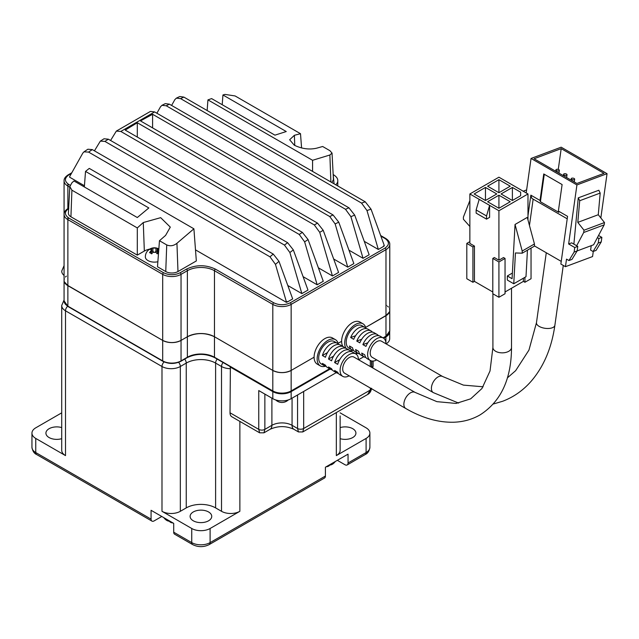 <?xml version="1.0" encoding="UTF-8"?>
<svg xmlns="http://www.w3.org/2000/svg" width="639" height="639" viewBox="0 0 639 639"><rect width="100%" height="100%" fill="white"/><g stroke="black" fill="none" stroke-linecap="round" stroke-linejoin="round"><path stroke-width="0.96" d="M259.666 432.835L231.813 416.756A8.65 4.992 -60 0 1 230.024 412.794L230.375 366.714M230.024 366.914L272.813 391.619A12.964 7.484 0 0 0 291.152 391.619L330.171 369.094M356.107 354.118L357.696 353.199M383.632 338.223L385.892 336.921A12.964 7.484 0 0 0 389.686 331.801M270.105 429.28C278.021 425.742 285.937 425.742 293.86 429.28A8.65 4.992 -60 0 1 292.063 425.318A14.266 8.235 0 0 0 271.894 425.318A8.65 4.992 60 0 1 270.105 429.28L263.971 432.819L259.65 432.819L258.755 429.376L258.755 390.565L272.813 398.68A12.964 7.484 0 0 0 291.152 398.68L336.282 372.625M386.084 343.862A12.964 7.484 0 0 0 389.694 338.686L389.694 331.785M358.559 359.757L363.815 356.73M263.971 432.819L264.865 429.376L264.865 394.095M371.571 388.264C371.043 391.372 369.725 393.448 367.625 394.503L370.308 390.03L303.677 428.497L302.782 431.94L298.461 431.94L297.566 428.497L297.566 394.974M298.485 431.948L293.86 429.28M158.823 249.082A7.301 4.217 -120 0 0 157.186 248.228A8.954 5.168 120 0 0 155.956 248.092L152.905 248.092A8.954 5.168 -120 0 0 151.675 248.228A7.301 4.217 120 0 0 150.604 248.715A7.301 4.217 120 0 0 149.534 249.466A8.954 5.168 -120 0 1 150.756 249.33L151.395 249.889L151.395 253.651M158.632 251.71A8.954 5.168 -120 0 0 158.105 251.095L157.466 249.889L158.105 249.33A8.954 5.168 -60 0 1 158.807 249.354M150.756 253.22L150.756 251.095A8.954 5.168 -60 0 0 149.534 252.645A7.301 4.217 -120 0 1 151.675 253.875A8.954 5.168 120 0 1 152.905 252.333L155.956 252.333A8.954 5.168 -120 0 1 157.186 253.875A7.301 4.217 -60 0 1 158.256 253.132A7.301 4.217 -60 0 1 158.536 252.98M157.466 251.039L155.956 251.582A2.165 1.246 180 0 1 155.301 251.846M153.56 251.846A2.165 1.246 180 0 1 152.905 251.582L151.395 251.039M151.675 248.228L151.675 250.879M157.186 250.879L157.186 248.228M150.756 251.095L151.395 249.889M158.839 248.938A9.082 9.082 0 0 0 145.349 256.886A9.082 5.248 0 0 0 148.008 260.592A9.082 5.248 0 0 0 157.873 261.734M61.711 438.673A10.815 6.246 180 0 1 49.083 437.547A10.815 6.246 180 0 1 45.92 433.13A10.815 6.246 180 0 1 61.711 427.587M340.132 427.587A10.815 6.246 180 0 1 352.76 428.713A10.815 6.246 180 0 1 355.923 433.13A10.815 6.246 180 0 1 340.132 438.673M326.793 466.71A12.732 7.348 -120 0 0 327.224 466.638A12.732 7.348 -120 0 0 329.852 465.016A7.556 4.361 120 0 0 332.296 464.289A7.556 4.361 120 0 0 334.74 462.189A12.732 7.348 60 0 1 334.564 462.404A12.732 7.348 60 0 1 334.277 462.708M193.274 520.793A10.815 6.246 180 0 1 190.11 516.376A10.815 6.246 180 0 1 196.788 510.609A10.815 6.246 180 0 1 208.57 511.959A10.815 6.246 180 0 1 211.741 516.376A10.815 6.246 180 0 1 205.063 522.143A10.815 6.246 180 0 1 193.274 520.793M164.838 518.868A12.732 7.348 -60 0 1 164.55 518.556A12.732 7.348 -60 0 1 164.375 518.349A7.556 4.361 -120 0 0 166.819 520.442A7.556 4.361 -120 0 0 169.263 521.176A12.732 7.348 120 0 0 171.891 522.798A12.732 7.348 120 0 0 172.322 522.862M64.068 300.018L61.711 305.498L61.711 450.311A12.98 7.492 0 0 0 65.513 455.607L35.752 438.426A12.98 7.492 0 0 1 31.95 433.13A12.98 7.492 0 0 1 35.752 427.834L61.711 412.842M340.132 412.842L366.099 427.834A12.98 7.492 180 0 1 369.893 433.13A12.98 7.492 180 0 1 366.099 438.426L336.33 455.607A12.98 7.492 -0 0 0 340.132 450.311L340.132 415.949M210.103 528.493A12.98 7.492 180 0 1 191.748 528.493L161.987 511.304A12.98 7.492 0 0 0 180.334 511.304L186.245 507.901A20.76 11.989 180 0 1 215.607 507.901L221.509 511.304A12.98 7.492 0 0 0 239.865 511.304L210.103 528.493L210.103 542.615L325.411 476.039L325.411 467.213L348.047 454.145L348.047 462.971A4.329 2.5 60 0 1 347.153 464.952A4.329 2.5 60 0 1 344.988 464.737L337.344 460.328M35.752 438.426L35.752 452.556L151.068 519.132L151.068 510.297L173.704 523.365L173.704 532.199A4.329 2.5 120 0 0 174.599 534.18L192.643 544.596A4.329 2.5 -60 0 1 191.748 542.615L191.748 528.493M325.411 476.039A4.329 2.5 60 0 1 324.516 478.02L209.201 544.596A4.329 2.5 -120 0 0 210.103 542.615A12.98 7.492 0 0 1 191.748 542.615L173.704 532.199M151.068 519.132A4.329 2.5 120 0 0 151.962 521.112A4.329 2.5 120 0 0 154.127 520.897L161.771 516.48M349.15 375.804A12.98 7.492 -60 0 1 342.784 376.379A12.98 7.492 -60 0 1 340.795 365.979A12.98 7.492 -60 0 1 349.269 354.541A12.98 7.492 -60 0 1 355.763 353.902A12.98 7.492 -60 0 1 358.447 359.693M357.345 353L355.771 353.902L352.704 352.129A12.98 7.492 120 0 0 346.21 352.776A12.98 7.492 120 0 0 337.696 364.342L334.636 362.577A12.98 7.492 -60 0 1 343.151 351.011A12.98 7.492 -60 0 1 349.645 350.364A12.98 7.492 -60 0 1 350.987 351.57M349.645 350.364L346.586 348.598A12.98 7.492 120 0 0 340.1 349.245A12.98 7.492 120 0 0 331.577 360.811L328.518 359.046A12.98 7.492 -60 0 1 337.041 347.48A12.98 7.492 -60 0 1 343.526 346.833A12.98 7.492 -60 0 1 344.868 348.031M343.526 346.833L340.467 345.068A12.98 7.492 120 0 0 333.981 345.715A12.98 7.492 120 0 0 325.459 357.273L322.407 355.508A12.98 7.492 -60 0 1 330.922 343.942A12.98 7.492 -60 0 1 337.408 343.303A12.98 7.492 -60 0 1 338.758 344.501M337.408 343.303L334.349 341.538A12.98 7.492 120 0 0 327.863 342.177A12.98 7.492 120 0 0 319.38 353.615A12.98 7.492 120 0 0 321.369 364.014L324.428 365.78A12.98 7.492 -60 0 1 322.407 363.407L325.459 365.173A12.98 7.492 120 0 0 327.488 367.545L330.547 369.31A12.98 7.492 120 0 0 332.264 369.877M326.146 366.347A12.98 7.492 -60 0 1 324.428 365.78M338.374 373.408A12.98 7.492 -60 0 1 336.665 372.841L333.606 371.075A12.98 7.492 120 0 1 331.577 368.703L328.518 366.938A12.98 7.492 120 0 0 330.547 369.31M336.665 372.841A12.98 7.492 -60 0 1 334.636 370.468L337.696 372.233A12.98 7.492 120 0 0 339.724 374.606L342.784 376.379M415.094 392.402A9.297 5.368 -60 0 0 410.446 392.865A9.297 5.368 -60 0 0 404.367 401.06A9.297 5.368 -60 0 0 405.797 408.513L344.621 373.192A9.297 5.368 -60 0 1 343.199 365.74A9.297 5.368 -60 0 1 349.269 357.544A9.297 5.368 -60 0 1 353.926 357.081L415.094 392.402L436.884 401.651L456.094 403.433L470.679 398.832L481.958 388.496L490.025 370.971L492.909 347.472L492.909 293.804M338.295 343.974A15.136 8.738 120 0 0 335.427 339.66A15.136 8.738 120 0 0 327.863 340.411A15.136 8.738 120 0 0 317.966 353.758A15.136 8.738 120 0 0 320.291 365.883A15.136 8.738 120 0 0 325.459 366.211M324.804 338.646A15.136 8.738 120 0 0 314.915 351.985A15.136 8.738 120 0 0 317.232 364.118A15.136 8.738 120 0 1 314.1 357.193A15.136 8.738 -60 0 1 324.804 338.646A15.136 8.738 -60 0 1 332.376 337.895A15.136 8.738 120 0 0 324.804 338.646M328.518 359.046L333.598 356.115M334.636 362.577L339.716 359.645M322.407 355.508L327.48 352.584M492.805 291.983L474.45 281.384L472.924 282.27L466.805 278.732L466.805 243.419L469.865 241.654M531.041 248.1L531.041 278.732L524.923 282.27L523.389 281.384L505.042 291.983M498.923 297.279L498.923 261.958L505.042 258.428L505.042 293.748L498.923 297.279L492.805 293.748L492.805 258.428L494.33 257.541L498.923 260.193L498.923 210.742L489.594 205.359L489.594 217.364L486.535 219.137L476.135 213.13L476.135 209.951L479.194 199.352L469.865 193.968L469.865 243.419L474.45 246.063L474.45 281.384M498.923 261.958L492.805 258.428M527.447 250.168L525.993 276.703L513.756 283.772L515.441 252.956L522.207 253.196L522.207 251.039L515.042 224.465L512.071 278.708L507.334 275.968L512.382 273.061M507.334 275.968L507.334 280.058L513.756 283.772M523.389 281.384L523.389 278.205M527.982 220.008L527.982 193.968L498.923 210.742M498.923 260.193L503.508 257.541L505.042 258.428M524.923 277.326L524.923 282.27M469.865 193.968L498.923 177.195L527.982 193.968M472.924 282.27L472.924 246.95L466.805 243.419M479.194 199.352L489.594 205.359L486.535 215.958L486.535 219.137M498.923 179.663L510.241 186.197L498.923 192.73L487.605 186.197L498.923 179.663L498.923 192.73M474.146 193.968L485.464 187.435L496.783 193.968L485.464 200.502L474.146 193.968M498.923 208.274L487.605 201.74L498.923 195.207L510.241 201.74L498.923 208.274L498.923 195.207M512.382 187.435L520.641 192.203L520.641 195.734L512.382 200.502L501.064 193.968L512.382 187.435L512.382 200.502M474.45 246.063L472.924 246.95M476.135 209.951L486.535 215.958M485.464 187.435L485.464 200.502M520.641 195.734L520.641 192.203M515.042 224.465L527.279 217.404L534.444 243.978L534.444 246.127L522.207 253.196M469.865 200.582L463.403 217.092L463.403 219.241L469.865 226.478M522.207 251.039L534.444 243.978M433.322 392.618A9.297 5.368 120 0 1 431.9 385.165A9.297 5.368 120 0 1 437.979 376.97A9.297 5.368 120 0 1 439.121 376.427A9.297 5.368 120 0 1 442.627 376.507L381.451 341.186A9.297 5.368 120 0 0 376.802 341.649A9.297 5.368 120 0 0 370.724 349.845A9.297 5.368 120 0 0 372.154 357.297L433.322 392.618L458.626 403.089M385.98 343.798A12.98 7.492 120 0 0 383.288 338.007L380.229 336.242A12.98 7.492 120 0 0 365.947 346.386L362.888 344.613A12.98 7.492 -60 0 1 377.17 334.477L374.111 332.703A12.98 7.492 120 0 0 359.829 342.847L356.77 341.082A12.98 7.492 -60 0 1 371.051 330.938L367.992 329.173A12.98 7.492 120 0 0 353.71 339.317L350.659 337.552A12.98 7.492 -60 0 1 364.933 327.408A12.98 7.492 -60 0 1 366.283 328.606M377.17 334.477A12.98 7.492 -60 0 1 378.52 335.675M371.051 330.938A12.98 7.492 -60 0 1 372.401 332.144M383.288 338.007A12.98 7.492 120 0 0 373.288 341.482A12.98 7.492 120 0 0 367.625 354.541A12.98 7.492 120 0 0 370.308 360.484A12.98 7.492 120 0 0 376.675 359.909M364.933 327.408L361.882 325.642A12.98 7.492 120 0 0 351.881 329.117A12.98 7.492 120 0 0 346.21 342.177A12.98 7.492 120 0 0 348.902 348.119L351.961 349.884A12.98 7.492 -60 0 1 349.469 346.011L352.528 347.776A12.98 7.492 120 0 0 355.02 351.65L358.08 353.415A12.98 7.492 -60 0 1 355.588 349.541L358.647 351.306A12.98 7.492 120 0 0 361.139 355.18L364.198 356.953A12.98 7.492 -60 0 1 361.706 353.079L364.765 354.845A12.98 7.492 120 0 0 367.257 358.719L370.308 360.484L370.308 366.546M365.82 328.087A15.136 8.738 120 0 0 362.96 323.773A15.136 8.738 120 0 0 351.29 327.823A15.136 8.738 120 0 0 344.685 343.063A15.136 8.738 120 0 0 346.074 348.351M359.901 322.008A15.136 8.738 120 0 0 348.231 326.058A15.136 8.738 120 0 0 341.625 341.298A15.136 8.738 120 0 0 342.967 346.514A15.136 8.738 120 0 1 341.625 341.298A15.136 8.738 -60 0 1 352.329 322.751A15.136 8.738 -60 0 1 359.901 322.008L362.96 323.773M558.861 169.67A1.733 0.807 -172 0 1 559.365 170.357A1.733 0.807 -172 0 1 558.262 170.948A1.733 0.807 -172 0 1 556.449 170.573A1.733 0.807 -172 0 1 555.938 169.878A1.733 0.807 -172 0 1 557.04 169.287A1.733 0.807 -172 0 1 558.861 169.67M566.505 174.08A1.733 0.807 -172 0 1 567.017 174.774A1.733 0.807 -172 0 1 565.914 175.366A1.733 0.807 -172 0 1 564.093 174.982A1.733 0.807 -172 0 1 563.59 174.295A1.733 0.807 -172 0 1 564.692 173.704A1.733 0.807 -172 0 1 566.505 174.08M574.149 178.497A1.733 0.807 -172 0 1 574.661 179.192A1.733 0.807 -172 0 1 573.558 179.775A1.733 0.807 -172 0 1 571.745 179.399A1.733 0.807 -172 0 1 571.234 178.704A1.733 0.807 -172 0 1 572.336 178.121A1.733 0.807 -172 0 1 574.149 178.497M561.242 261.391L534.444 245.919M593.28 251.446L592.569 256.558L565.451 266.687L560.866 264.043L567.56 216.349L558.382 211.054L558.774 212.34L540.418 201.748L540.027 200.454L543.749 173.96L562.104 184.559L558.382 211.054M533.15 199.144L529.451 225.479M578.255 197.85L598.831 190.246L578.255 197.85L573.878 244.138M600.836 217.955L607.05 173.672L576.929 184.935L568.638 243.978L571.657 242.852L577.768 246.382L577.137 250.927L571.977 259.402L568.966 260.528L574.118 252.054L574.757 247.509L568.638 243.978M568.966 260.528L566.513 259.122L565.451 266.687M598.551 235.464L601.866 237.381L601.235 241.917L596.075 250.4L593.064 251.526L590.612 250.113L591.243 245.664M526.209 192.946L531.049 158.448L561.17 147.186L607.05 173.672M567.216 218.81L531.832 198.378L530.857 195.159L527.982 215.647M578.351 197.898L579.709 200.726L600.189 193.074L598.28 214.728L604.494 222.556L604.167 224.864L593.623 244.777L574.118 252.054M593.064 251.526L598.216 243.044L598.855 238.507L597.393 237.66M530.857 195.159L540.027 200.454M576.929 184.935L531.049 158.448M604.015 173.353L576.905 183.489L534.084 158.768L561.194 148.631L604.015 173.353M601.235 241.917L598.216 243.044M601.866 237.381L598.855 238.507M359.789 353.982A12.98 7.492 -60 0 1 358.08 353.415M365.907 357.513A12.98 7.492 -60 0 1 364.198 356.953M353.671 350.452A12.98 7.492 -60 0 1 351.961 349.884M600.189 193.074L598.831 190.246M576.674 245.751L583.687 232.516L584.006 230.216L577.792 222.38L579.709 200.726M604.167 224.864L583.687 232.516M574.757 247.509L577.768 246.382M540.418 201.748L544.276 174.263M561.194 148.631L558.27 169.423M526.24 192.706L525.793 192.706M350.116 350.683A15.136 8.738 120 0 0 352.984 350.316M356.77 341.082L361.73 339.229M362.888 344.613L367.848 342.768M350.659 337.552L355.611 335.699M577.792 222.38L598.28 214.728M584.006 230.216L604.494 222.556M523.181 191.197L526.632 189.911M301.584 147.976L300.506 133.703L294.379 135.3L289.651 139.749L294.267 145.189C301.896 148.871 309.372 149.861 316.68 148.176L322.663 146.499L329.932 150.7L332.032 153.088L329.876 155.005L312.567 160.293L207.939 99.884L211.629 98.598L274.946 135.156L286.256 131.538L222.939 94.979L222.204 104.7M387.49 314.636L365.652 327.424L385.98 315.69A12.98 7.492 -0 0 0 389.774 310.394A12.98 7.492 180 0 1 385.98 315.69L365.652 327.424L385.98 315.69L389.558 311.76M66.352 284.619L162.689 340.411C168.808 343.271 174.926 343.271 181.045 340.411L187.371 336.761C196.405 332.536 205.438 332.536 214.472 336.761L272.805 370.436C278.923 373.296 285.042 373.296 291.152 370.436L314.1 357.193L291.152 370.436A12.98 7.492 180 0 1 272.805 370.436L214.472 336.761A19.162 11.063 -0 0 0 187.371 336.761L181.045 340.411A12.98 7.492 180 0 1 162.689 340.411L67.87 285.673A12.98 7.492 180 0 1 64.068 280.369A12.98 7.492 0 0 0 67.87 285.673L162.689 340.411A12.98 7.492 0 0 0 181.045 340.411L187.371 336.761A19.162 11.063 180 0 1 214.472 336.761L272.805 370.436A12.98 7.492 0 0 0 291.152 370.436L314.1 357.193L291.152 370.436C285.042 373.296 278.923 373.296 272.805 370.436L214.472 336.761C205.438 332.536 196.405 332.536 187.371 336.761L181.045 340.411C174.926 343.271 168.808 343.271 162.689 340.411L67.87 285.673L64.283 281.743M288.101 301.56A8.65 4.992 180 0 1 286.376 302.335L286.376 301.792L288.101 301.56L292.686 298.916L278.987 261.335L273.236 254.066L269.993 256.822L88.581 152.09L83.965 151.834L82.798 153.128L69.627 176.652L69.595 177.171L84.444 185.749M269.993 256.822L275.457 264.362L286.376 301.792M83.965 151.834L87.886 149.222L92.312 149.606L273.236 254.066M195.494 249.865L286.376 302.335M301.864 293.613L289.874 252.525L293.325 249.897L307.982 290.082L301.864 293.613L287.79 285.489M137.305 137.065L137.305 122.744L125.212 130.084L302.367 232.372L308.07 239.561L323.27 281.256L317.152 284.786L303.086 276.663M317.152 284.786L304.635 241.854L299.228 234.449L120.803 131.442L116.33 131.099L150.429 111.418L154.614 111.921L333.039 214.936L338.75 222.148L353.862 263.595L347.744 267.126L333.67 259.003M152.593 127.904L152.593 114.277L140.484 120.907L317.511 223.115L323.214 230.312L338.566 272.422L332.448 275.952L318.382 267.829M363.04 258.3L350.891 216.661L345.483 209.272L166.236 105.778L161.947 105.323L165.261 103.63L169.399 104.165L348.95 207.827L354.693 215.103L369.15 254.761L363.04 258.3L348.966 250.176M384.255 245.823A8.65 4.992 180 0 1 382.921 246.814L384.215 245.304L384.255 245.823M364.262 241.342L378.328 249.466L382.921 246.814M332.032 153.088L333.446 179.559L331.905 182.562M193.905 228.802L196.333 260.944L177.985 271.543A8.65 4.992 180 0 1 165.749 271.543L157.49 266.775L159.462 240.719L165.581 235.416L170.301 227.117L160.677 217.667L143.28 222.54L137.305 227.931L71.911 190.174L69.819 186.572L71.975 182.698L73.988 180.981L137.305 217.532L148.839 207.955L85.522 171.404L89.276 168.4L193.905 228.802L176.939 243.299C173.632 245.871 170.23 246.414 166.731 244.921L159.462 240.719M149.75 249.098A14.274 8.243 -0 0 0 144.334 251.055L137.305 255.121L70.929 216.797A8.65 4.992 180 0 1 68.397 213.107L69.819 186.572M92.312 149.606L88.581 152.09M289.874 252.525L284.451 245.072L104.892 141.403L100.347 141.107L104.005 138.775L108.358 139.19L287.614 242.684L293.325 249.897M94.436 150.836L100.347 141.107M332.448 275.952L319.724 232.324M323.214 230.312L319.716 232.324L314.332 224.952L137.305 122.744M347.744 267.126L335.148 223.93L329.748 216.557L152.593 114.277M110.579 140.476L116.33 131.099M156.882 113.231L160.517 106.753L161.947 105.323M378.328 249.466L366.978 210.535L361.538 203.082L180.613 98.63L176.388 98.134L179.775 96.521L183.848 97.088L365.26 201.82L371.043 209.177L384.215 245.304M176.388 98.134L174.862 99.612L171.603 105.435M222.939 94.979L224.912 94.404L235.112 95.954L300.506 133.703M207.14 110.531L207.939 99.884M312.567 171.404L312.567 160.293M137.305 255.121L137.305 227.931M84.348 186.963L85.522 171.404M108.358 139.19L104.892 141.403M284.451 245.072L287.614 242.684M154.614 111.921L120.803 131.442M299.228 234.449L302.367 232.372M314.332 224.952L317.511 223.115M329.748 216.557L333.039 214.936M348.95 207.827L345.483 209.272M169.399 104.165L166.236 105.778M365.26 201.82L361.538 203.082M183.848 97.088L180.613 98.63M68.788 208.498C64.323 211.677 64.323 214.856 68.788 218.035A1.294 0.751 120 0 0 67.87 219.624A12.98 7.492 -0 0 1 64.068 214.321L64.068 300.857A12.98 7.492 180 0 0 67.87 306.153L67.87 219.624L162.689 274.363A12.98 7.492 0 0 0 181.045 274.363L187.371 270.712A19.162 11.063 180 0 1 214.472 270.712L272.805 304.388A12.98 7.492 0 0 0 291.152 304.388A1.294 0.751 -120 0 0 290.242 302.798L385.061 248.052C389.518 244.873 389.518 241.694 385.061 238.515L380.86 236.095M64.068 280.265L64.14 279.594M64.148 279.523L64.339 278.836M65.426 277.038L66.352 276.128M389.774 244.346L389.774 330.874L385.796 336.569A0.863 0.503 -120 0 0 385.98 336.178L385.98 249.641A12.98 7.492 -0 0 0 389.774 244.346C389.894 242.277 388.536 240.312 385.708 238.451A1.294 0.751 -60 0 0 385.061 238.515M389.774 310.29L389.71 309.619M389.694 309.548L389.502 308.861M388.424 307.055L387.49 306.145M386.523 305.434L385.98 305.099M341.625 341.298L338.119 343.319L341.625 341.298M230.024 412.794L258.755 429.376A4.321 2.492 -0 0 0 264.865 429.376L271.894 425.318L271.894 398.153M272.813 398.68L272.813 391.619M385.892 336.921L385.892 342.584M291.152 391.619L291.152 398.68M371.834 361.019L371.834 367.425M372.002 367.521A4.321 2.492 0 0 0 373.104 365.851L373.104 361.075M303.677 391.443L303.677 428.497A4.321 2.492 180 0 1 297.566 428.497L292.063 425.318L292.063 398.153M371.507 388.712A4.321 2.492 180 0 1 370.308 390.03L370.308 388.025M152.905 251.582L152.905 248.092M155.956 251.582L155.956 248.092M158.105 253.22L158.105 251.095M223.083 362.505A4.329 2.5 120 0 0 221.509 366.498A12.98 7.492 0 0 0 230.024 368.679M217.172 359.094A4.329 2.5 120 0 0 215.607 363.088L221.509 366.498L221.509 511.304M184.671 359.094A4.329 2.5 60 0 1 186.245 363.088A20.76 11.989 180 0 1 215.607 363.088L215.607 507.901M178.616 362.329A4.329 2.5 60 0 1 180.334 366.498L186.245 363.088L186.245 507.901M164.095 361.922A4.329 2.5 120 0 0 161.987 366.498A12.98 7.492 0 0 0 180.334 366.498L180.334 511.304M67.582 306.265A4.329 2.5 120 0 0 65.513 310.802L161.987 366.498L161.987 511.304M61.711 305.498A12.98 7.492 -0 0 0 65.513 310.802L65.513 455.607M64.068 265.648L61.711 271.136A12.98 7.492 -0 0 0 64.068 275.441M336.33 412.57L336.33 455.607M348.047 462.971L366.099 452.556L366.099 438.426M239.865 421.397L239.865 511.304M31.95 433.13L31.95 447.26A12.98 7.492 -0 0 0 35.752 452.556A4.329 2.5 120 0 0 36.647 454.537L151.962 521.112M347.153 464.952L365.196 454.537A4.329 2.5 -120 0 0 366.099 452.556A12.98 7.492 0 0 0 369.893 447.26L369.893 433.13M405.797 408.513C422.443 418.146 438.618 422.706 454.329 422.203C463.674 421.796 472.221 419.376 479.985 414.935C500.912 401.619 511.424 379.127 511.512 347.472A9.297 5.368 180 0 1 508.788 351.274A9.297 5.368 180 0 1 498.652 352.44A9.297 5.368 180 0 1 492.909 347.472M507.398 377.857L515.657 370.66L528.956 350.084L536.464 322.703A9.297 4.353 8 0 0 539.196 326.409A9.297 4.353 8 0 0 552.248 327.791A9.297 4.353 8 0 0 554.884 325.283L563.279 265.433M385.061 248.052A1.294 0.751 60 0 1 385.98 249.641L291.152 304.388L291.152 390.916L329.564 368.743M355.524 353.758L357.097 352.848M383.049 337.863L385.98 336.178A12.98 7.492 0 0 0 389.774 330.874M68.788 218.035L163.608 272.773C169.111 275.353 174.615 275.353 180.126 272.773L186.452 269.123C196.101 264.61 205.742 264.61 215.391 269.123L273.724 302.798A1.294 0.751 120 0 0 272.805 304.388L272.805 390.916A12.98 7.492 -0 0 0 291.152 390.916A0.863 0.503 60 0 1 290.977 391.316L329.82 368.887M385.365 336.529A0.863 0.503 -120 0 0 385.796 336.569L383.304 338.015M68.477 306.504A0.863 0.503 -60 0 1 67.87 306.153L162.689 360.899L162.689 274.363A1.294 0.751 120 0 1 163.608 272.773M163.304 361.251A0.863 0.503 -60 0 1 162.689 360.899A12.98 7.492 180 0 0 181.045 360.899L181.045 274.363A1.294 0.751 60 0 0 180.126 272.773M180.43 361.251A0.863 0.503 -120 0 0 181.045 360.899L187.371 357.241L187.371 270.712A1.294 0.751 60 0 0 186.452 269.123M186.764 357.6A0.863 0.503 -120 0 0 187.371 357.241A19.162 11.063 0 0 1 214.472 357.241A0.863 0.503 -60 0 0 214.656 357.64C205.502 353.319 196.349 353.319 187.195 357.64L180.861 361.299C174.862 364.158 168.864 364.158 162.865 361.299L68.046 306.552L64.068 300.857M215.087 357.6A0.863 0.503 -60 0 1 214.656 357.64L272.981 391.316A0.863 0.503 -60 0 1 272.805 390.916L214.472 357.241L214.472 270.712A1.294 0.751 120 0 1 215.391 269.123M273.412 391.276A0.863 0.503 -60 0 1 272.981 391.316C278.979 394.183 284.978 394.183 290.977 391.316M275.457 264.362L278.987 261.335M273.724 302.798C279.227 305.37 284.73 305.37 290.242 302.798M334.069 183.816L333.207 175.03M71.44 173.409L68.788 174.942C64.323 178.121 64.323 181.3 68.788 184.479L70.106 185.238M304.635 241.854L308.07 239.561M338.75 222.148L335.148 223.93M350.891 216.661L354.693 215.103M330.874 181.971L329.876 155.005M294.763 145.46L294.379 135.3M70.929 216.797L71.911 190.174M144.334 251.055L143.28 222.54M165.749 271.543L166.731 244.921M177.985 271.543L176.939 243.299M68.645 208.426A1.294 0.751 -120 0 0 68.133 208.434L68.661 208.13M68.788 184.479A1.294 0.751 120 0 0 67.87 186.069L69.787 187.179M68.133 208.434C65.306 210.287 63.948 212.252 64.068 214.321L64.068 180.773A12.98 7.492 -0 0 0 67.87 186.069L67.87 209.097M68.788 174.942A1.294 0.751 -120 0 0 68.133 174.878L71.808 172.762M333.199 174.878A1.294 0.751 -60 0 1 333.71 174.878L333.183 174.575M335.755 184.791A12.98 7.492 -0 0 0 337.775 180.773C337.895 178.704 336.537 176.739 333.71 174.878M371.043 209.177L366.978 210.535M67.87 217.436L67.87 219.624M67.87 183.88L67.87 186.069M367.617 394.511L302.782 431.94M373.104 365.851L372.753 367.952M371.571 367.273L371.571 360.971M157.466 253.651L157.466 249.889M326.098 466.813A13.195 13.195 0 0 0 327.224 466.638M163.832 517.67A13.195 13.195 0 0 0 164.55 518.556M36.647 454.537C34.147 453.482 32.581 451.062 31.95 447.26M369.893 447.26C369.27 451.054 367.705 453.482 365.196 454.537M334.564 462.404A13.195 13.195 0 0 0 335.283 461.518M209.201 544.596C203.681 547.311 198.162 547.311 192.643 544.596M171.891 522.798A13.195 13.195 0 0 0 173.017 522.974M320.291 365.883L317.232 364.118M335.427 339.66L332.376 337.895M511.512 347.472L511.512 288.245M493.332 404.008L502.597 401.284C513.58 397.131 523.117 390.437 531.217 381.187C543.789 366.53 551.673 347.896 554.884 325.283M558.981 173.137L559.365 170.357M566.625 177.554L567.017 174.774M574.269 181.971L574.661 179.192M536.464 322.703L546.281 252.748M442.627 376.507L463.403 385.109L483.132 386.795M555.746 171.276L555.938 169.878M563.39 175.685L563.59 174.295M571.042 180.102L571.234 178.704M275.681 399.926A9.082 9.082 0 0 0 288.285 399.926M64.068 180.773C63.948 178.704 65.306 176.739 68.133 174.878M380.66 235.535L385.708 238.451M337.775 185.957L337.775 180.773"/></g></svg>
